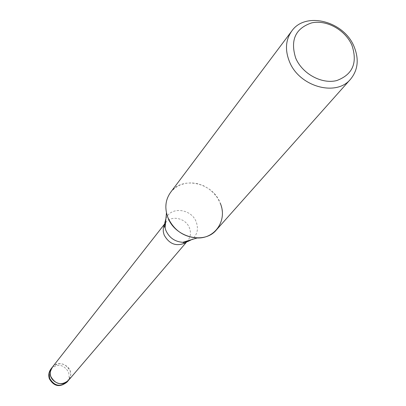 <?xml version="1.0" encoding="UTF-8"?>
<svg xmlns="http://www.w3.org/2000/svg" width="406" height="406" viewBox="0 0 406 406"><rect width="100%" height="100%" fill="white"/><g stroke="black" fill="none" stroke-linecap="round" stroke-linejoin="round"><path stroke-width="0.3" stroke-dasharray="2.03 1.52" d="M165.541 222.823L165.643 222.691C171.296 214.789 186.009 218.129 189.475 228.03C191.19 232.811 190.597 237.048 187.689 240.728L187.577 240.854M52.288 367.252C59.246 361.609 65.173 362.776 70.076 370.749C71.253 374.352 70.7 377.59 68.426 380.452M170.576 192.393C182.045 175.681 212.896 182.588 220.27 203.223C223.965 213.343 222.681 222.229 216.413 229.897M166.465 212.84L165.831 206.953L166.48 201.229L168.383 195.936L171.444 191.302L175.519 187.542L180.421 184.811L185.923 183.228L191.784 182.857L197.737 183.715L203.523 185.75L208.892 188.881L213.602 192.962L217.449 197.813L220.27 203.223M52.338 367.191C58.18 359.071 72.806 366.141 70.537 375.966L68.477 380.392M165.937 218.535C170.759 206.136 191.652 208.684 196.291 222.112C198.727 229.329 197.194 235.165 191.703 239.616M50.999 368.897C57.931 363.268 63.838 364.431 68.715 372.373L69.177 377.57L67.071 382.046M186.714 241.864L187.689 240.728M164.719 223.868L165.643 222.691"/><path stroke-width="0.61" d="M187.577 240.854L184.882 243.098C176.037 246.686 169.119 243.97 164.131 234.962L163.288 231.689L163.278 228.405L163.872 225.909L165.541 222.823M68.477 380.392L68.426 380.458C61.453 385.761 55.602 384.482 50.872 376.626C49.755 373.18 50.227 370.059 52.288 367.252L52.338 367.191M220.27 203.223C227.583 219.945 215.388 238.743 197.179 237.972C183.456 236.947 173.672 230.06 167.82 217.317C164.491 208.024 165.409 199.716 170.576 192.393L291.762 31.034C305.368 11.129 343.953 21.066 354.088 46.629C359.173 59.18 358.006 70.025 350.586 79.165C336.259 97.095 299.039 86.59 289.407 61.509C284.845 49.928 285.631 39.768 291.762 31.034M350.586 79.165L216.413 229.897C204.299 244.899 174.819 237.419 167.82 217.317L166.465 212.84L165.075 227.817L164.775 223.026L165.937 218.535M351.906 45.198C357.787 62.849 352.692 74.648 336.63 80.596C321.613 84.346 302.242 73.74 295.695 58.088C290.087 40.138 295.39 28.405 311.61 22.898C326.571 19.518 345.293 29.917 351.906 45.198M67.071 382.046C60.118 387.329 54.292 386.06 49.588 378.235L49.151 373.012L50.999 368.897C48.786 371.906 48.238 375.19 49.354 378.752C53.993 386.573 59.9 387.669 67.071 382.046L68.426 380.458C62.443 388.268 48.126 381.067 50.43 371.383L52.288 367.252L164.719 223.868M191.703 239.616L187.531 241.646L182.776 242.301C174.854 241.717 169.216 237.754 165.856 230.4L165.075 227.817L163.872 225.909M68.426 380.452L186.714 241.864M184.882 243.098L182.776 242.301L197.179 237.972M50.999 368.897L52.288 367.252"/></g></svg>
